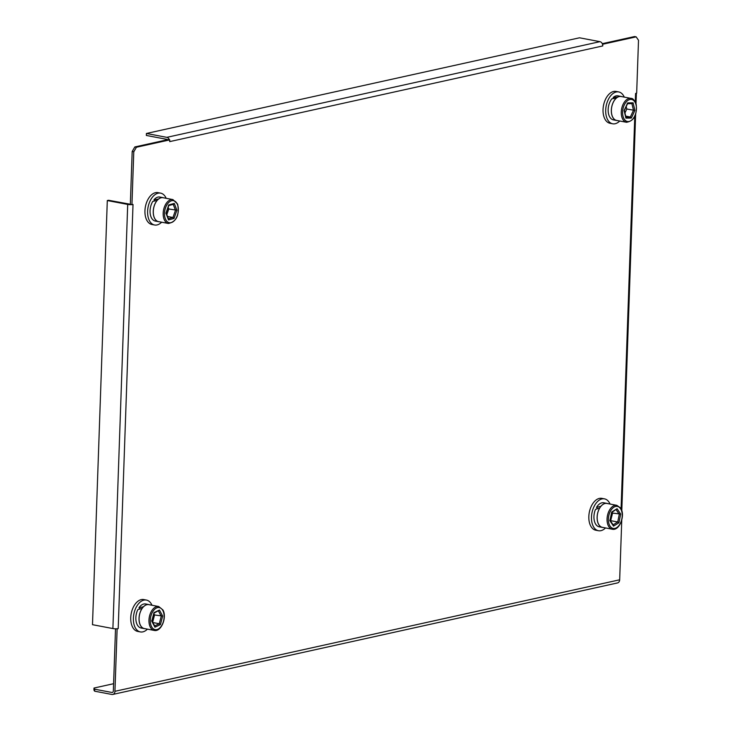 <?xml version="1.0" encoding="UTF-8"?>
<svg xmlns="http://www.w3.org/2000/svg" width="731" height="731" viewBox="0 0 731 731"><rect width="100%" height="100%" fill="white"/><g stroke="black" fill="none" stroke-linecap="round" stroke-linejoin="round"><path stroke-width="1.1" d="M133.782 151.774L132.183 151.472L134.824 146.949L168.139 139.594L169.391 139.831A3.783 2.933 -102.5 0 0 166.823 137.346L146.419 133.471L579.519 37.793L599.932 41.667A3.783 2.933 77.5 0 1 602.499 44.152A3.783 2.933 77.5 0 1 602.773 45.934L169.674 141.613L169.738 139.895L136.423 147.251L133.782 151.774L131.936 204.707L133.015 204.47L118.203 628.605L117.124 628.843L114.941 691.307L619.669 579.802L621.761 520.125M602.499 44.152L602.773 45.934M132.183 151.472L130.337 204.406L131.936 204.707M635.285 101.938L635.586 93.44L636.664 93.203L638.51 40.269L636.153 36.852L634.563 36.55L602.298 43.677M115.516 628.806L113.342 691.005A1.754 1.361 -102.5 0 1 111.907 692.467L94.683 689.196L94.61 691.179L111.834 694.45A3.783 2.933 -102.5 0 0 112.784 694.441A3.783 2.933 -102.5 0 0 114.941 691.307M636.153 36.852L602.837 44.216M134.824 146.949L136.423 147.251M118.203 628.605A3.783 0.749 -178 0 1 116.777 628.779L117.124 628.843M619.669 579.802A3.783 2.933 77.5 0 1 617.512 582.936L112.784 694.441M94.61 691.179L93.924 690.027L93.997 688.045L94.683 689.196M113.597 683.704L93.997 688.045M116.777 628.779A3.783 0.749 -178 0 1 112.894 628.559L92.49 624.685L107.302 200.55L108.544 200.267L130.346 204.26M107.302 200.55L127.706 204.415A3.783 0.749 2 0 0 131.589 204.643M167.49 139.731A1.754 1.361 -102.5 0 0 166.759 139.329L146.346 135.454L146.419 133.471M631.027 98.393L621.14 96.519A12.162 7.283 100.7 0 0 613.483 101.911A12.162 7.283 100.7 0 0 611.792 114.557A12.162 7.283 100.7 0 0 616.608 120.414L626.494 122.287A12.162 7.283 -79.3 0 1 621.679 116.43A12.162 7.283 -79.3 0 1 623.369 103.784A12.162 7.283 -79.3 0 1 631.027 98.393C632.827 98.192 634.563 100.229 636.217 104.506C637.13 115.105 633.896 121.035 626.494 122.287M624.95 112.958L626.796 109.01L634.901 110.418L631.328 118.066L630.36 116.987L633.494 110.28L631.904 103.647M626.796 109.01L626.211 106.562M625.709 116.11L630.36 116.987L625.928 117.051M631.328 118.066L625.928 118.13L624.11 110.545L627.691 102.897L627.171 103.692L627.691 102.897L633.083 102.833L632.023 103.638L627.545 103.701M625.928 118.13L625.626 117.051L625.928 118.13M619.733 121.008A16.219 9.713 -79.3 0 1 612.669 123.795L610.01 123.283A16.219 9.713 -79.3 0 1 603.587 115.48A16.219 9.713 -79.3 0 1 605.844 98.621A16.219 9.713 -79.3 0 1 616.05 91.43L618.709 91.932A16.219 9.713 -79.3 0 1 624.265 97.113M612.669 123.795A16.219 9.713 -79.3 0 1 606.246 115.982A16.219 9.713 -79.3 0 1 608.503 99.124A16.219 9.713 -79.3 0 1 618.709 91.932M621.898 96.656A12.226 7.328 100.7 0 0 621.158 96.455A12.226 7.328 100.7 0 0 617.786 97.059L613.19 97.433L613.437 98.493M621.158 96.455L617.969 95.843A12.226 7.328 100.7 0 0 613.19 97.433M616.379 98.036A12.226 7.328 100.7 0 0 611.326 110.975A12.226 7.328 100.7 0 0 616.598 120.478L613.41 119.875A12.226 7.328 100.7 0 1 608.183 111.496A12.226 7.328 100.7 0 1 611.865 98.804L616.388 98.1M616.598 120.478A12.226 7.328 100.7 0 0 617.366 120.56M172.936 199.59L163.05 197.717A12.162 7.283 100.7 0 0 154.999 203.931A12.162 7.283 100.7 0 0 154.186 217.326A12.162 7.283 100.7 0 0 158.517 221.612L168.404 223.485A12.162 7.283 -79.3 0 1 164.073 219.199A12.162 7.283 -79.3 0 1 164.886 205.813A12.162 7.283 -79.3 0 1 172.936 199.59L177.642 204.141C179.552 215.225 176.473 221.676 168.404 223.485M166.823 214.631L168.788 208.984L176.902 210.217L174.033 218.459L172.964 217.491L175.486 210.263L173.21 204.369M168.788 208.984L168.157 207.348M167.527 216.458L172.964 217.491L168.395 218.706M174.033 218.459L168.541 219.921L165.928 213.141L168.797 204.899L168.377 205.594L168.797 204.899L174.289 203.437L173.466 204.296L168.779 205.548M168.541 219.921L168.157 218.77M161.642 222.206A16.219 9.713 -79.3 0 1 154.57 224.993L151.92 224.49A16.219 9.713 -79.3 0 1 146.136 218.77A16.219 9.713 -79.3 0 1 147.223 200.915A16.219 9.713 -79.3 0 1 157.96 192.628L160.619 193.13A16.219 9.713 -79.3 0 1 166.175 198.311M154.57 224.993A16.219 9.713 -79.3 0 1 148.795 219.273A16.219 9.713 -79.3 0 1 149.882 201.418A16.219 9.713 -79.3 0 1 160.619 193.13M163.808 197.863A12.226 7.328 100.7 0 0 163.068 197.653A12.226 7.328 100.7 0 0 158.526 199.042L153.994 199.737L154.46 200.943M163.068 197.653L159.879 197.041A12.226 7.328 100.7 0 0 153.994 199.737M157.183 200.34A12.226 7.328 100.7 0 0 153.272 213.105A12.226 7.328 100.7 0 0 158.508 221.676L155.319 221.073A12.226 7.328 100.7 0 1 150.184 213.598A12.226 7.328 100.7 0 1 152.797 201.381L157.211 200.395M158.508 221.676A12.226 7.328 100.7 0 0 159.276 221.758M158.728 606.529L148.841 604.647A12.162 7.283 100.7 0 0 140.498 611.555A12.162 7.283 100.7 0 0 140.489 625.38A12.162 7.283 100.7 0 0 144.309 628.55L154.195 630.424A12.162 7.283 -79.3 0 1 150.376 627.253A12.162 7.283 -79.3 0 1 150.376 613.428A12.162 7.283 -79.3 0 1 158.728 606.529L162.912 609.937C167.207 617.147 161.323 632.187 154.195 630.424M152.669 622.145L154.561 614.963L162.666 616.059L160.418 624.63L159.276 623.744L161.249 616.233L158.49 611.061M154.561 614.963L153.894 613.729M152.88 622.529L159.276 623.744L154.67 625.9M160.418 624.63L154.954 627.18L151.746 621.167L153.994 612.605L159.459 610.056L154.049 613.135M154.954 627.18L154.488 625.992M151.746 621.167L151.673 620.71M147.434 629.135A16.219 9.713 -79.3 0 1 140.361 631.922L137.702 631.42A16.219 9.713 -79.3 0 1 132.613 627.189A16.219 9.713 -79.3 0 1 132.622 608.768A16.219 9.713 -79.3 0 1 143.751 599.557L146.41 600.06A16.219 9.713 -79.3 0 1 151.509 604.29A16.219 9.713 -79.3 0 1 151.966 605.241M140.361 631.922A16.219 9.713 -79.3 0 1 135.262 627.701A16.219 9.713 -79.3 0 1 135.281 609.27A16.219 9.713 -79.3 0 1 146.41 600.06M149.599 604.793A12.226 7.328 100.7 0 0 148.859 604.583A12.226 7.328 100.7 0 0 143.413 606.794L138.972 607.726L139.658 609.014M148.859 604.583L145.67 603.98A12.226 7.328 100.7 0 0 138.972 607.726M142.161 608.329A12.226 7.328 100.7 0 0 139.118 620.774A12.226 7.328 100.7 0 0 144.299 628.614L141.11 628.011A12.226 7.328 100.7 0 1 137.885 609.572L142.189 608.375M144.299 628.614A12.226 7.328 100.7 0 0 145.067 628.687M616.818 505.331L606.931 503.449A12.162 7.283 100.7 0 0 598.387 510.868A12.162 7.283 100.7 0 0 599.009 524.904A12.162 7.283 100.7 0 0 602.399 527.343L612.286 529.226A12.162 7.283 -79.3 0 1 608.896 526.777A12.162 7.283 -79.3 0 1 608.274 512.742A12.162 7.283 -79.3 0 1 616.818 505.331L620.555 507.981C625.617 514.743 619.742 531.081 612.286 529.226M610.577 521.011L612.578 513.089L620.683 514.094L618.91 522.802L617.722 521.998L619.276 514.359L616.196 509.754M612.578 513.089L612.057 512.312M611.025 520.728L617.722 521.998L613.135 524.831M618.91 522.802L613.519 526.128L609.91 520.746L611.683 512.029L617.074 508.703L611.783 512.477M613.519 526.128L612.998 524.922M609.91 520.746L609.828 520.198L609.91 520.746M605.524 527.937A16.219 9.713 -79.3 0 1 598.451 530.724L595.792 530.222A16.219 9.713 -79.3 0 1 591.278 526.96A16.219 9.713 -79.3 0 1 590.447 508.255A16.219 9.713 -79.3 0 1 601.841 498.359L604.5 498.862A16.219 9.713 -79.3 0 1 609.014 502.124A16.219 9.713 -79.3 0 1 610.056 504.043M598.451 530.724A16.219 9.713 -79.3 0 1 593.938 527.471A16.219 9.713 -79.3 0 1 593.106 508.758A16.219 9.713 -79.3 0 1 604.5 498.862M607.689 503.595A12.226 7.328 100.7 0 0 606.949 503.385A12.226 7.328 100.7 0 0 600.882 506.3L596.514 507.387L597.391 508.703M606.949 503.385L603.76 502.782A12.226 7.328 100.7 0 0 596.514 507.387M599.703 507.99A12.226 7.328 100.7 0 0 597.273 520.097A12.226 7.328 100.7 0 0 602.39 527.417L599.201 526.813A12.226 7.328 100.7 0 1 595.518 509.352L599.731 508.036M602.39 527.417A12.226 7.328 100.7 0 0 603.157 527.49M621.076 508.877L634.782 116.403M112.748 692.275L111.907 692.467M127.706 204.415L112.894 628.559M599.932 41.667L166.823 137.346M636.043 104.862A11.212 6.716 100.7 0 0 627.216 100.924A11.212 6.716 100.7 0 0 622.976 116.101A11.212 6.716 100.7 0 0 631.803 120.039A11.212 6.716 100.7 0 0 636.043 104.862M633.083 102.833L634.901 110.418M631.904 103.628L627.554 103.683M177.505 204.616A11.212 6.716 100.7 0 0 168.112 203.136A11.212 6.716 100.7 0 0 165.334 218.743A11.212 6.716 100.7 0 0 174.718 220.232A11.212 6.716 100.7 0 0 177.505 204.616M174.289 203.437L176.902 210.217M162.821 610.522A11.212 6.716 100.7 0 0 153.154 611.034A11.212 6.716 100.7 0 0 151.591 626.714A11.212 6.716 100.7 0 0 161.259 626.193A11.212 6.716 100.7 0 0 162.821 610.522M159.459 610.056L162.666 616.059M620.509 508.648A11.212 6.716 100.7 0 0 610.741 510.622A11.212 6.716 100.7 0 0 610.083 526.183A11.212 6.716 100.7 0 0 619.851 524.209A11.212 6.716 100.7 0 0 620.509 508.648M617.074 508.703L620.683 514.094M636.381 93.266L636.016 103.756M635.641 114.264L621.798 510.686M626.028 117.453L624.365 110.509L627.664 103.455M168.569 219.136L166.193 212.986M166.184 213.004L168.843 205.384M154.89 626.303L152.011 620.911M151.993 620.948L154.086 613.017M613.382 525.187L610.175 520.408M610.157 520.472L611.801 512.394"/></g></svg>

